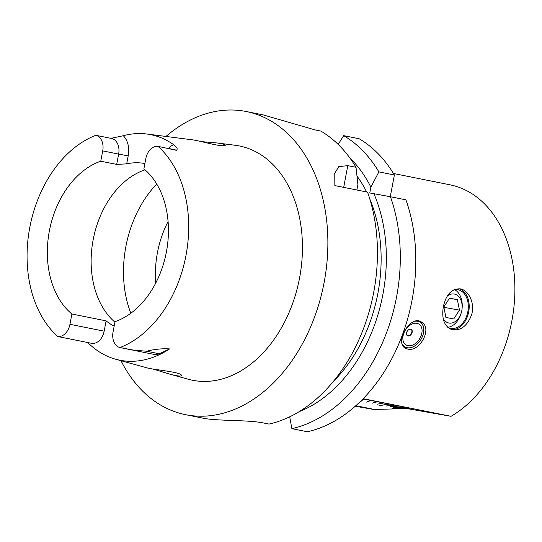 <?xml version="1.0" encoding="UTF-8"?>
<svg xmlns="http://www.w3.org/2000/svg" width="542" height="542" viewBox="0 0 542 542"><rect width="100%" height="100%" fill="white"/><g stroke="black" fill="none" stroke-linecap="round" stroke-linejoin="round"><path stroke-width="0.81" d="M394.386 174.998L378.885 171.889A154.585 109.877 -78.7 0 0 343.689 135.649L359.183 138.759A154.585 109.877 101.3 0 1 394.386 174.998L390.281 196.712M390.43 196.739L405.931 199.849A154.585 109.877 101.3 0 1 307.375 431.764L291.874 428.654A154.585 109.877 -78.7 0 0 390.43 196.739L369.766 192.952L370.863 187.132A142.146 101.036 -78.7 0 0 349.942 158.061M155.757 283.005A83.631 59.444 101.3 0 1 168.088 221.536M114.918 322.138A83.631 59.444 101.3 0 1 93.332 238.853A83.631 59.444 101.3 0 1 145.026 169.836M61.354 337.246L91.476 343.289A14.146 10.054 -78.7 0 0 104.159 331.176L106.11 320.864L71.896 314.001L69.945 324.312A14.146 10.054 -78.7 0 1 57.77 336.507L62.33 337.442M158.007 146.36A111.618 79.335 101.3 0 1 186.008 255.316A111.618 79.335 101.3 0 1 119.985 347.564A14.146 10.054 101.3 0 1 113.061 331.975L115.006 321.663A83.631 59.444 -78.7 0 0 166.421 251.834A83.631 59.444 -78.7 0 0 143.881 168.867L145.825 158.555A14.146 10.054 -78.7 0 1 158.007 146.36L176.319 150.297C178.027 149.172 177.132 147.295 173.63 144.667A21.023 14.946 -78.7 0 0 168.338 148.413M119.985 347.564L133.596 350.132L146.652 351.236C154.355 349.231 161.997 348.459 169.585 348.919L159.334 353.777A14.146 10.054 101.3 0 1 154.395 354.468L122.716 348.113M57.77 336.507A111.618 79.335 101.3 0 1 29.763 227.559A111.618 79.335 101.3 0 1 95.785 135.31A14.146 10.054 101.3 0 1 102.716 150.9L100.765 161.211L116.686 164.402L126.686 163.867L128.19 155.9A21.023 14.946 -78.7 0 0 123.298 135.73A113.115 80.406 101.3 0 1 146.774 134.01A113.115 80.406 101.3 0 1 173.63 144.667M95.785 135.31L99.796 136.11M110.954 138.345L123.298 135.73M343.689 135.649L338.174 144.409M165.94 136.455A154.585 109.877 101.3 0 1 244.693 111.225A154.585 109.877 101.3 0 1 246.353 111.537L263.175 114.911L315.173 129.931L320.823 131.062A154.585 109.877 -78.7 0 1 356.019 167.309L357.91 184.537L356.873 190.012M356.019 167.309L347.788 165.656L338.777 166.597L334.78 173.277L334.848 185.594L367.564 192.153A154.585 109.877 -78.7 0 1 269.008 424.074L263.337 422.936C248.913 419.996 222.281 420.91 207.539 418.905A154.585 109.877 101.3 0 1 202.329 418.038L185.56 414.677A154.585 109.877 101.3 0 1 120.974 360.681M378.885 171.889L370.863 187.132M289.699 416.798L291.874 428.654M246.353 111.537A154.585 109.877 101.3 0 1 323.926 283.52A154.585 109.877 101.3 0 1 187.254 414.996A154.585 109.877 101.3 0 1 185.56 414.677M146.774 134.01L191.821 139.748C198.467 140.473 216.536 145.784 222.762 145.757L225.316 145.283C225.269 144.504 222.457 143.725 216.881 142.946L235.201 145.276A119.47 84.918 101.3 0 1 263.561 156.536A119.47 84.918 101.3 0 1 294.909 296.67A119.47 84.918 101.3 0 1 193.779 380.491A119.47 84.918 101.3 0 1 188.277 379.244L169.612 374.095C177.126 376.08 181.191 376.561 181.814 375.538L181.021 374.637C177.146 371.629 151.726 369.434 146.963 367.855L115.67 359.224A114.105 81.104 101.3 0 1 87.75 342.537M169.585 348.919A114.105 81.104 101.3 0 1 115.67 359.224M153.196 369.088L169.612 374.095M216.881 142.946L201.394 141.625M299.076 411.69A142.146 101.036 -78.7 0 0 373.912 193.69M333.188 381.588A134.965 95.934 -78.7 0 0 369.807 198.989M366.595 191.956A134.965 95.934 -78.7 0 0 357.022 176.103M106.11 320.864A83.631 59.444 -78.7 0 0 114.152 326.203M144.883 163.562A83.631 59.444 -78.7 0 0 126.686 163.867M71.896 314.001A83.631 59.444 101.3 0 1 49.349 231.034A83.631 59.444 101.3 0 1 100.765 161.211M406.9 408.546L451.039 416.31A122.777 87.269 -78.7 0 0 514.9 288.419A122.777 87.269 -78.7 0 0 450.138 184.849L393.472 173.487M451.039 416.31L363.14 398.682M407.598 349.021C419.698 352.598 432.895 328.066 421.5 322.07C410.687 314.164 394.346 342.395 405.172 348.072L407.598 349.021M443.329 306.738C441.412 319.299 444.501 327.022 452.597 329.915L452.821 329.956C461.208 330.552 467.448 325.546 471.54 314.929C475.28 303.337 468.593 289.984 460.124 288.845C451.682 288.547 446.08 294.509 443.329 306.738M447.225 326.941A19.648 13.821 100.1 0 0 450.639 328.323A19.648 13.821 100.1 0 0 450.849 328.364A19.648 13.821 100.1 0 0 467.895 311.433A19.648 13.821 100.1 0 0 457.726 289.672A19.648 13.821 100.1 0 0 453.905 289.74M447.895 327.327A19.648 13.821 100.1 0 0 461.161 313.14L461.357 312.449A14.736 10.366 100.1 0 0 462.109 308.222A14.736 10.366 100.1 0 0 454.379 294.062A14.736 10.366 100.1 0 0 447.36 296.02M462.109 308.222L462.163 307.51A19.648 13.821 100.1 0 0 454.596 289.618M451.75 329.705A20.874 14.681 100.1 0 0 468.742 311.582A20.874 14.681 100.1 0 0 459.033 288.717M403.343 346.358A15.352 10.427 122.1 0 0 403.363 346.358A15.352 10.427 122.1 0 0 403.695 346.419M419.373 321.46A15.352 10.427 122.1 0 0 419.108 321.101M411.107 329.34A3.672 2.493 -57.9 0 1 411.486 329.719A3.672 2.493 -57.9 0 1 411.168 333.723A3.672 2.493 -57.9 0 1 407.699 335.728A3.672 2.493 -57.9 0 1 407.211 335.552M411.168 329.367A3.686 2.5 -57.9 0 1 411.351 333.432A3.686 2.5 -57.9 0 1 407.692 335.742A3.686 2.5 -57.9 0 1 407.259 335.593M407.997 335.932A3.686 2.5 -57.9 0 1 407.408 335.694A3.686 2.5 -57.9 0 1 406.927 335.254A3.686 2.5 -57.9 0 1 407.516 330.857A3.686 2.5 -57.9 0 1 411.324 329.455A3.686 2.5 -57.9 0 1 411.717 333.506A3.686 2.5 -57.9 0 1 407.997 335.932M404.332 343.432A12.283 8.34 -57.9 0 1 412.049 324.035A12.283 8.34 -57.9 0 1 420.978 336.074A12.283 8.34 -57.9 0 1 404.332 343.432M402.157 343.872A14.492 9.844 122.1 0 0 417.238 344.014A14.492 9.844 122.1 0 0 423.085 334.699A14.492 9.844 122.1 0 0 422.035 323.994A14.492 9.844 122.1 0 0 415.009 321.264M417.286 320.925A14.736 10.007 -57.9 0 1 420.138 321.941A14.736 10.007 -57.9 0 1 422.042 323.716A14.736 10.007 -57.9 0 1 423.112 334.604A14.736 10.007 -57.9 0 1 423.099 334.651M417.198 344.048A14.736 10.007 -57.9 0 1 417.164 344.082A14.736 10.007 -57.9 0 1 404.461 346.9A14.736 10.007 -57.9 0 1 402.726 345.349M453.729 318.981L459.467 310.112L457.373 299.679L449.555 298.107L443.817 306.975L445.903 317.416L453.729 318.981M443.891 307.348L459.467 310.112M449.447 298.269L457.373 299.679M443.254 318.75A14.736 10.366 100.1 0 0 452.983 322.707A14.736 10.366 100.1 0 0 461.357 312.449M362.937 398.885A58.624 0.65 10.7 0 1 363.499 398.993L360.972 401.026L363.845 399.108A58.624 0.65 10.7 0 1 370.484 400.382L366.683 402.123L370.823 400.45A58.624 0.65 10.7 0 1 377.191 401.676L372.164 403.187L377.517 401.744A58.624 0.65 10.7 0 1 383.506 402.909L377.32 404.19L383.811 402.97A58.624 0.65 10.7 0 1 389.325 404.061L379.048 405.579M362.903 398.926A58.624 0.65 10.7 0 1 363.492 399.041M363.492 399.007L363.851 399.061A58.624 0.65 10.7 0 1 370.491 400.335L370.836 400.402A58.624 0.65 10.7 0 1 377.198 401.636L377.191 401.676M377.198 401.642L377.523 401.697A58.624 0.65 10.7 0 1 383.512 402.869L383.506 402.909M383.512 402.875L383.817 402.93A58.624 0.65 10.7 0 1 389.332 404.02L389.325 404.061M389.332 404.027L389.61 404.075A58.624 0.65 10.7 0 1 394.576 405.064L386.358 405.985L394.813 405.159A58.624 0.65 10.7 0 1 399.136 406.033L390.098 406.744L399.346 406.08A58.624 0.65 10.7 0 1 402.97 406.832L393.228 407.394L403.14 406.866A58.624 0.65 10.7 0 1 406.005 407.476L395.707 407.923L406.134 407.509A58.624 0.65 10.7 0 1 408.187 407.97L392.699 408.512L408.275 407.99A58.624 0.65 10.7 0 1 409.495 408.295L398.566 408.593L409.535 408.309A58.624 0.65 10.7 0 1 409.901 408.451A58.624 0.65 10.7 0 1 409.894 408.458L409.894 408.458A58.624 0.65 10.7 0 1 409.813 408.472L373.784 409.481L355.694 405.809M389.61 404.075L389.603 404.115A58.624 0.65 10.7 0 1 394.562 405.111M394.576 405.07L394.82 405.111A58.624 0.65 10.7 0 1 399.142 405.992L399.136 406.033M399.142 405.999L399.352 406.033A58.624 0.65 10.7 0 1 402.977 406.785L402.97 406.832M402.977 406.791L403.146 406.825A58.624 0.65 10.7 0 1 406.012 407.435L406.005 407.476M406.012 407.442L406.141 407.462A58.624 0.65 10.7 0 1 408.201 407.93L408.187 407.97M408.194 407.93L408.282 407.95A58.624 0.65 10.7 0 1 409.501 408.255L409.495 408.295M409.501 408.262L409.542 408.268A58.624 0.65 10.7 0 1 409.908 408.411L398.898 408.729L409.894 408.458M389.603 404.115L379.048 405.673M355.83 405.687L373.811 409.339M363.662 399.041L361.331 401.094M355.579 405.917L363.038 407.448L355.335 406.127M355.213 406.229L373.784 409.481M130.832 313.235A98.441 69.972 101.3 0 1 156.74 184.036M104.159 331.176L69.945 324.312M159.334 353.777L146.652 351.236M166.509 148.047L174.436 149.639A14.146 10.054 101.3 0 1 176.319 150.297M97.228 135.595L111.516 138.461A14.146 10.054 101.3 0 1 118.637 154.091L102.716 150.9M116.686 164.402L118.637 154.091L128.19 155.9M347.788 165.656L343.689 187.363M334.787 173.284L334.705 173.704M420.138 321.941L418.668 321.02M404.461 346.9L403.146 346.074"/></g></svg>
